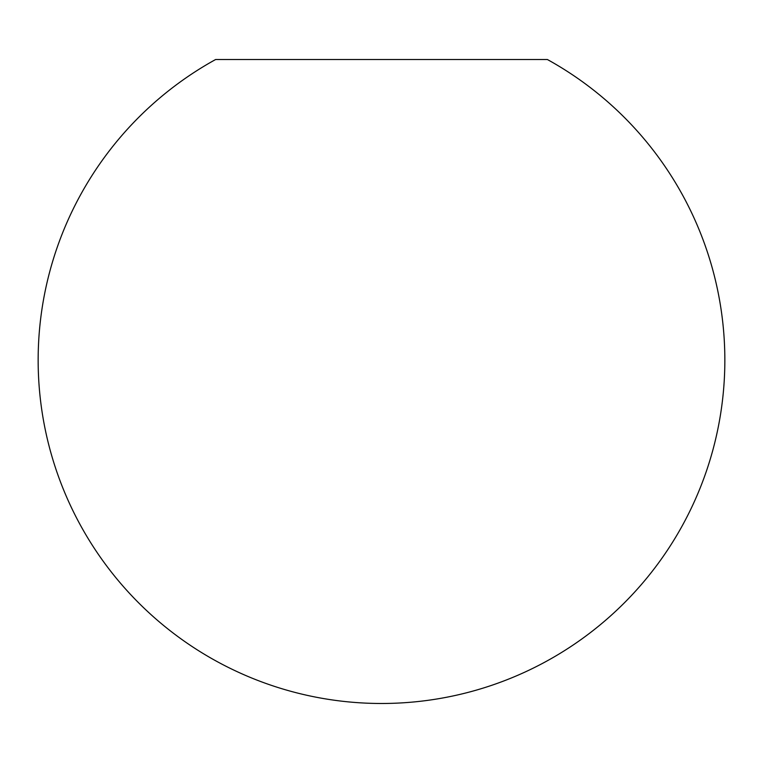 <?xml version="1.0" encoding="UTF-8"?>
<svg xmlns="http://www.w3.org/2000/svg" width="763" height="763" viewBox="0 0 763 763"><rect width="100%" height="100%" fill="white"/><g stroke="black" fill="none" stroke-linecap="round" stroke-linejoin="round"><path stroke-width="1.14" d="M381.5 59.514L215.624 59.514A343.35 343.35 0 0 0 381.5 703.486A343.35 343.35 0 0 0 547.376 59.514L381.5 59.514"/></g></svg>
